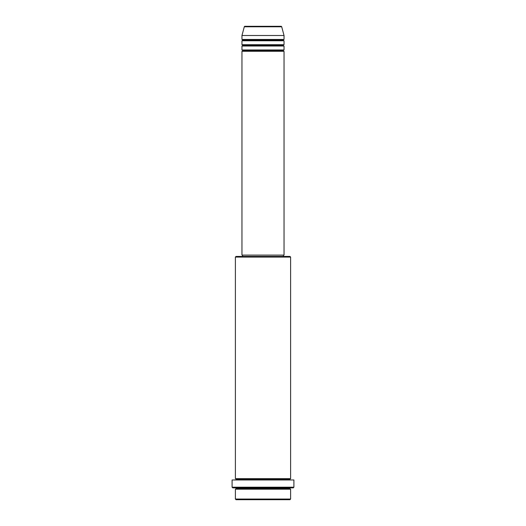 <?xml version="1.0" encoding="UTF-8"?>
<svg xmlns="http://www.w3.org/2000/svg" width="526" height="526" viewBox="0 0 526 526"><rect width="100%" height="100%" fill="white"/><g stroke="black" fill="none" stroke-linecap="round" stroke-linejoin="round"><path stroke-width="0.79" d="M281.068 26.3L244.932 26.3A0.657 0.657 0 0 0 244.294 26.787L281.706 26.787A0.657 0.657 0 0 0 281.068 26.3L244.932 26.3A0.657 0.657 0 0 0 244.294 26.787L241.96 35.505L284.04 35.505L281.706 26.787L244.294 26.787L241.96 35.505L241.96 39.45A0.657 0.657 0 0 1 242.617 40.108A0.657 0.657 0 0 1 241.96 40.765L241.96 44.71A0.657 0.657 0 0 1 242.617 45.367A0.657 0.657 0 0 1 241.96 46.025L241.96 49.97A0.657 0.657 0 0 1 242.617 50.627A0.657 0.657 0 0 1 241.96 51.285L241.96 255.11L284.04 255.11L284.04 51.285A0.657 0.657 0 0 1 283.382 50.627A0.657 0.657 0 0 1 284.04 49.97L284.04 46.025A0.657 0.657 0 0 1 283.382 45.367A0.657 0.657 0 0 1 284.04 44.71L284.04 40.765A0.657 0.657 0 0 1 283.382 40.108A0.657 0.657 0 0 1 284.04 39.45L284.04 35.505L241.96 35.505L241.96 39.45L284.04 39.45A0.657 0.657 0 0 0 283.382 40.108L242.617 40.108A0.657 0.657 0 0 0 241.96 39.45L284.04 39.45L284.04 35.505L281.706 26.787A0.657 0.657 0 0 0 281.068 26.3L280.983 26.3M235.385 499.042L236.042 499.7L289.957 499.7L290.615 499.042L235.385 499.042L290.615 499.042L290.615 489.18A0.657 0.657 0 0 1 289.957 488.522A0.657 0.657 0 0 1 290.615 487.865A0.657 0.657 0 0 0 289.957 488.522L236.042 488.522A0.657 0.657 0 0 1 235.385 489.18L235.385 499.042L235.385 489.18A0.657 0.657 0 0 0 236.042 488.522A0.657 0.657 0 0 0 235.385 487.865A0.657 0.657 0 0 1 236.042 488.522L289.957 488.522A0.657 0.657 0 0 0 290.615 489.18L235.385 489.18L290.615 489.18L290.615 499.042L289.957 499.7L236.042 499.7L235.385 499.042M290.615 257.082L289.957 256.425L236.042 256.425L235.385 257.082L290.615 257.082L235.385 257.082L235.385 478.66A0.657 0.657 0 0 1 236.042 479.317A0.657 0.657 0 0 1 235.385 479.975A0.657 0.657 0 0 0 236.042 479.317L289.957 479.317A0.657 0.657 0 0 1 290.615 478.66L290.615 257.082L290.615 478.66A0.657 0.657 0 0 0 289.957 479.317A0.657 0.657 0 0 0 290.615 479.975A0.657 0.657 0 0 1 289.957 479.317L236.042 479.317A0.657 0.657 0 0 0 235.385 478.66L290.615 478.66L235.385 478.66L235.385 257.082L236.042 256.425L289.957 256.425L290.615 257.082M232.097 487.207L232.755 487.865L293.245 487.865L293.902 487.207L232.097 487.207L293.902 487.207L293.902 479.975L232.097 479.975L232.097 487.207L232.097 479.975L293.902 479.975L293.902 487.207L293.245 487.865L232.755 487.865L232.097 487.207M241.96 49.97L284.04 49.97A0.657 0.657 0 0 0 283.382 50.627L242.617 50.627A0.657 0.657 0 0 0 241.96 49.97L241.96 46.025A0.657 0.657 0 0 0 242.617 45.367A0.657 0.657 0 0 0 241.96 44.71L284.04 44.71A0.657 0.657 0 0 0 283.382 45.367L242.617 45.367L283.382 45.367A0.657 0.657 0 0 0 284.04 46.025L241.96 46.025L284.04 46.025L284.04 49.97L241.96 49.97M284.04 51.285L241.96 51.285A0.657 0.657 0 0 0 242.617 50.627L283.382 50.627A0.657 0.657 0 0 0 284.04 51.285L284.04 255.11L241.96 255.11L241.96 51.285L284.04 51.285M283.382 256.425L283.382 255.11L283.382 256.425M242.617 255.11L242.617 256.425L242.617 255.11M284.04 40.765L241.96 40.765A0.657 0.657 0 0 0 242.617 40.108L283.382 40.108A0.657 0.657 0 0 0 284.04 40.765L284.04 44.71L241.96 44.71L241.96 40.765L284.04 40.765"/></g></svg>
